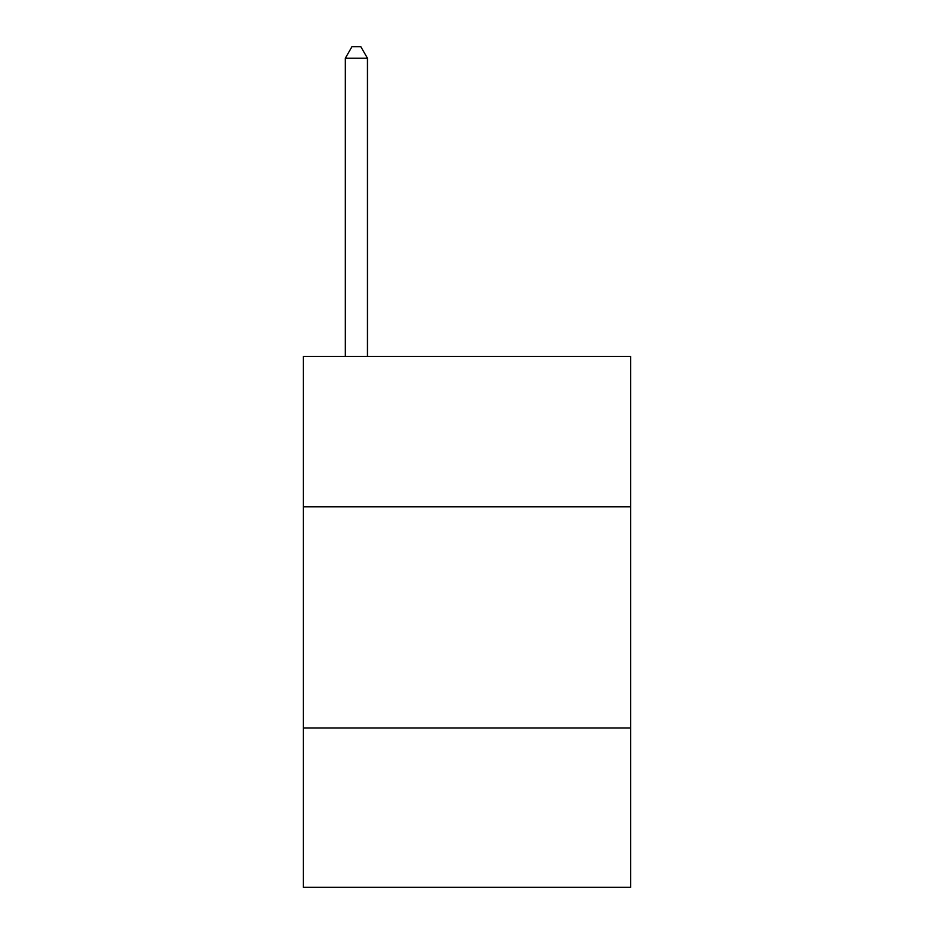 <?xml version="1.0" encoding="UTF-8"?>
<svg xmlns="http://www.w3.org/2000/svg" width="934" height="934" viewBox="0 0 934 934"><rect width="100%" height="100%" fill="white"/><g stroke="black" fill="none" stroke-linecap="round" stroke-linejoin="round"><path stroke-width="1.4" d="M630.695 506.823L630.695 356.391L303.305 356.391L303.305 506.823L630.695 506.823L630.695 887.3L303.305 887.3L303.305 506.823M630.695 728.03L303.305 728.03M367.459 356.391L367.459 58.2L345.335 58.2L345.335 356.391M345.335 58.2L351.966 46.7L360.816 46.7L367.459 58.2"/></g></svg>
